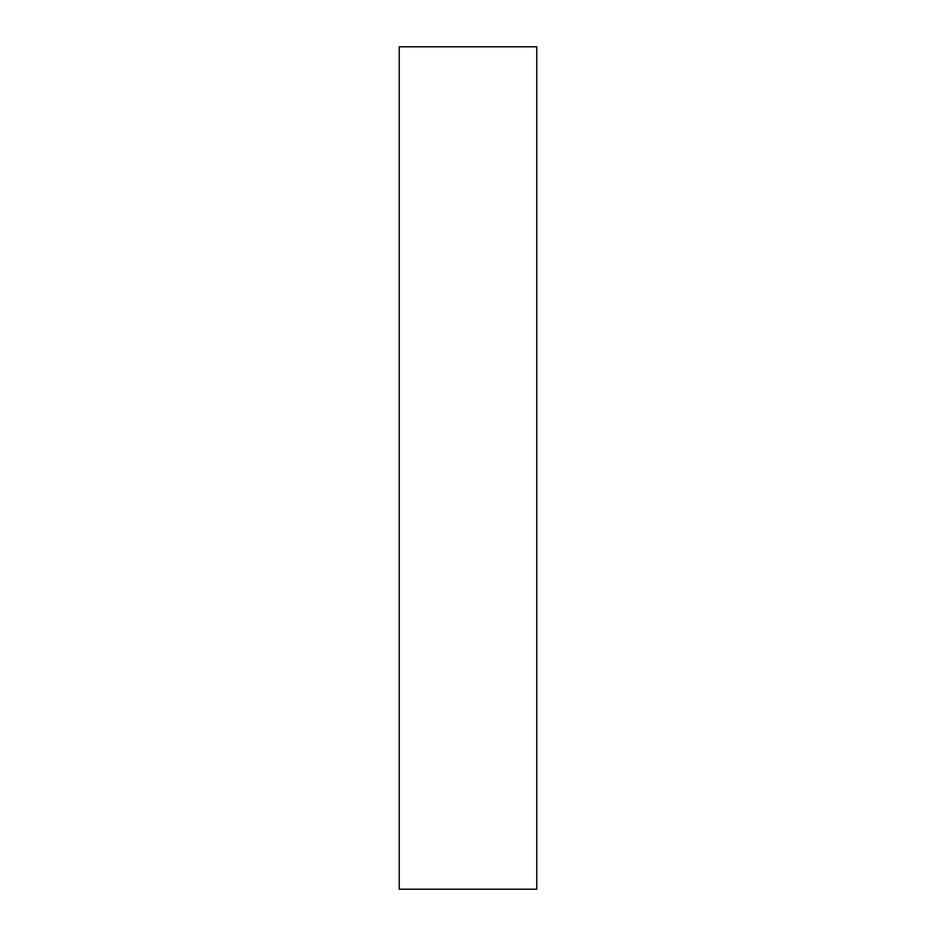 <?xml version="1.0" encoding="UTF-8"?>
<svg xmlns="http://www.w3.org/2000/svg" width="936" height="936" viewBox="0 0 936 936"><rect width="100%" height="100%" fill="white"/><g stroke="black" fill="none" stroke-linecap="round" stroke-linejoin="round"><path stroke-width="1.4" d="M536.761 468L536.761 46.8L399.239 46.8L399.239 889.2L536.761 889.2L536.761 468"/></g></svg>
